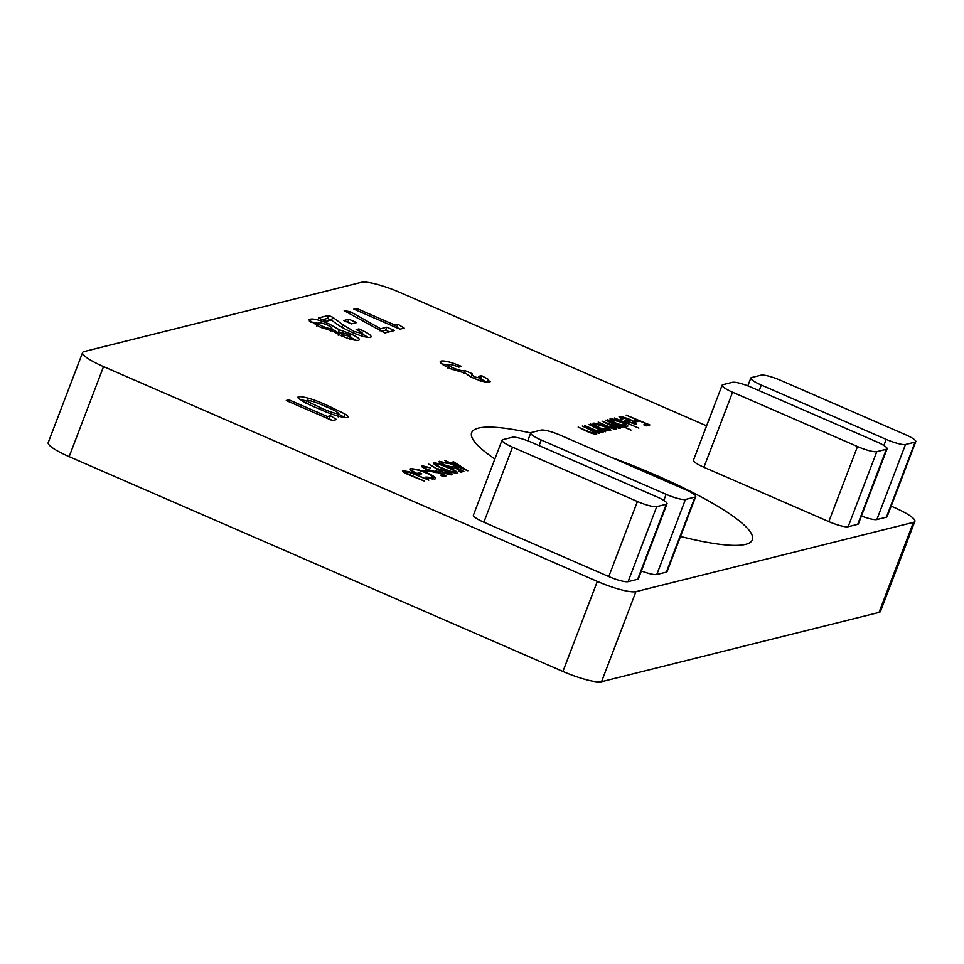 <?xml version="1.0" encoding="UTF-8"?>
<svg xmlns="http://www.w3.org/2000/svg" width="964" height="964" viewBox="0 0 964 964"><rect width="100%" height="100%" fill="white"/><g stroke="black" fill="none" stroke-linecap="round" stroke-linejoin="round"><path stroke-width="1.45" d="M706.6 425.847L400.144 292.526A32.656 5.832 20.9 0 0 361.524 282.283L84.061 351.571A32.656 5.832 20.9 0 0 82.591 352.559L48.2 442.621A32.656 5.832 20.9 0 0 69.143 456.659L562.928 671.474A32.656 5.832 20.9 0 0 601.536 681.717L879.011 612.429A32.656 5.832 20.9 0 0 880.481 611.441L914.872 521.379A32.656 5.832 20.9 0 0 893.929 507.341L891.17 506.136M361.5 335.918L362.344 333.701C362.886 332.966 360.837 331.592 356.174 329.58L358.897 328.893C368.718 333.267 372.574 336.087 370.465 337.34C366.983 337.725 360.849 336.099 352.089 332.459C344.522 328.965 338.87 325.748 335.147 322.82L331.218 320.024L326.109 321.301L318.421 317.951L328.555 315.433L332.749 317.252L342.774 324.699L354.234 331.532L362.645 333.52L361.5 336.52M371.321 336.785L370.465 337.34M343.702 320.554L348.956 319.241L356.644 322.579L351.378 323.892L343.702 320.554M380.623 328.736L386.841 327.182L394.529 330.532L384.793 332.954L344.196 310.709L350.306 311.709L380.623 328.736L379.852 330.736M395.023 325.145L398.132 324.362L404.193 328.109L399.976 329.17L353.86 309.107L356.596 308.42L395.023 325.145L394.409 326.736M480.361 380.672L481.169 378.575L478.807 376.322L481.53 375.647L488.495 379.467L489.423 382.178C486.386 382.588 480.94 381.19 473.095 377.972L465.467 373.261L450.851 368.838C441.765 364.645 438.548 362.042 441.199 361.03C445.007 360.56 451.815 362.368 461.623 366.453L458.888 367.127C454.261 365.26 451.068 364.428 449.32 364.657C448.127 365.115 449.573 366.296 453.67 368.188C459.503 370.393 463.214 371.164 464.817 370.513L472.505 373.851C470.721 374.128 471.649 375.201 475.288 377.069L481.446 378.382L480.301 381.383M490.218 381.66L489.423 382.178M440.211 361.657L441.199 361.03L440.548 362.717M449.32 364.657L447.742 367.947M472.505 373.851L470.625 377.418M405.085 471.517L407.326 473.613L424.642 481.205L410.037 475.312C404.314 472.914 401.855 471.312 402.675 470.492L409.917 472.023L428.835 480.156L411.242 472.987L405.085 471.517L404.446 472.661M432.149 479.048L432.547 478.011C434.101 477.313 432.005 475.638 426.269 472.975C419.738 470.324 415.255 469.203 412.809 469.576C411.279 470.022 412.64 471.3 416.882 473.42L419.412 472.794L421.786 473.818L418.569 474.625C411.303 471.384 408.616 469.36 410.507 468.54L418.159 469.613L426.859 472.758C434.137 476.096 436.812 478.192 434.885 479.048L426.944 477.927L425.847 477.06L433.077 477.65L432.535 479.084M435.595 478.59L434.885 479.048M412.809 469.576L411.761 471.155M409.784 468.998L410.507 468.54L410.037 469.757M423.883 470.866L426.799 470.131L429.173 471.167L426.245 471.89L423.883 470.866M424.281 466.721C423.425 467.154 424.726 468.167 428.197 469.745L435.126 471.504L435.608 470.565L446.356 475.782L443.247 476.553L440.885 475.529L443.464 474.878L437.367 472.565C435.451 472.758 432.137 471.866 427.426 469.878C422.509 467.661 420.69 466.263 421.955 465.684L430.775 467.926L424.281 466.721L423.57 467.962M434.788 472.372L435.608 470.565M442.5 472.3L428.558 464.033L437.511 468.998L447.284 471.119C451.526 473.059 453.068 474.276 451.935 474.794C450.128 474.987 446.983 474.155 442.5 472.3M441.801 462.346C440.946 462.78 442.247 463.78 445.729 465.371L452.646 467.118L453.14 466.19L463.889 471.396L460.768 472.179L458.406 471.155L460.985 470.504L454.888 468.179C452.972 468.384 449.658 467.492 444.958 465.504C440.042 463.274 438.21 461.877 439.476 461.298L448.296 463.551L441.801 462.346L441.09 463.576M452.309 467.998L453.14 466.19M450.043 462.708L453.646 461.816L467.829 470.818L448.489 463.106L449.369 462.889L444.729 460.394L450.043 462.708L449.694 463.624M614.297 429.028L614.574 428.305C614.972 427.522 612.73 426.136 607.85 424.148L601.982 421.123L618.382 427.353C618.828 426.63 616.767 425.329 612.188 423.437L605.778 420.184L622.624 427.51L619.021 426.401L620.623 427.63L620.334 428.281L614.49 426.956L616.526 429.233C614.369 429.257 611.068 428.245 606.633 426.221L598.186 422.075L607.32 426.052L614.839 428.137L614.478 429.076M618.105 428.088L618.623 427.197L618.273 428.124M621.611 425.534L630.986 430.077L607.344 419.786L610.935 420.894L609.995 418.93C612.248 418.701 616.141 419.726 621.647 422.015C626.793 424.377 628.709 425.871 627.407 426.522L621.455 425.931M626.13 415.098L649.869 424.955L646.169 425.883L643.807 424.859L646.82 424.1L639.722 421.015L636.71 421.762L634.348 420.738L637.361 419.991L626.13 415.098M327.772 405.639L344.943 413.966C348.161 416.002 348.968 417.231 347.341 417.653C340.641 417.436 330.821 414.351 317.879 408.399C304.034 402.711 297.671 398.771 298.792 396.59C305.287 396.734 314.951 399.747 327.772 405.639L327.158 407.242M348.149 417.147L347.341 417.653M297.888 397.156L298.792 396.59L298.225 398.072M857.707 524.344L886.362 449.284A16.328 2.916 20.9 0 0 887.097 448.79L858.442 523.85A16.328 2.916 -159.1 0 1 857.707 524.344L848.139 526.73A16.328 2.916 -159.1 0 1 828.823 521.608L703.925 467.275A16.328 2.916 -159.1 0 1 693.453 460.25L722.12 385.202A16.328 2.916 20.9 0 0 732.592 392.215L703.925 467.275M886.41 517.174L915.065 442.115A16.328 2.916 20.9 0 0 915.8 441.633L887.145 516.68A16.328 2.916 -159.1 0 1 886.41 517.174L876.842 519.56A16.328 2.916 -159.1 0 1 861.43 516.017M82.591 352.559A32.656 5.832 20.9 0 0 103.534 366.597L597.318 581.413A32.656 5.832 20.9 0 0 635.927 591.655L913.402 522.368A32.656 5.832 20.9 0 0 914.872 521.379M527.766 440.813L530.754 432.981A16.328 2.916 20.9 0 0 541.226 440.006L666.124 494.339A16.328 2.916 20.9 0 0 685.44 499.46L695.008 497.075A16.328 2.916 20.9 0 0 695.731 496.581A16.328 2.916 20.9 0 0 685.271 489.555L560.373 435.222A16.328 2.916 20.9 0 0 541.057 430.101L531.489 432.487A16.328 2.916 20.9 0 0 530.754 432.981A150.239 26.799 20.9 0 0 478.397 428.124A150.239 26.799 20.9 0 0 471.661 432.655A150.239 26.799 20.9 0 0 494.869 458.985M680.512 536.454A150.239 26.799 20.9 0 0 752.354 539.84A150.239 26.799 20.9 0 0 610.995 457.249M512.523 447.176L483.868 522.223L608.766 576.556L637.421 501.509A16.328 2.916 20.9 0 0 656.737 506.63L666.305 504.244A16.328 2.916 20.9 0 0 667.028 503.75A16.328 2.916 20.9 0 0 656.556 496.725L531.658 442.392A16.328 2.916 20.9 0 0 512.354 437.27L502.786 439.656A16.328 2.916 20.9 0 0 502.051 440.15A16.328 2.916 20.9 0 0 512.523 447.176L637.421 501.509M483.868 522.223A16.328 2.916 -159.1 0 1 473.396 515.21L502.051 440.15M667.028 503.75L638.373 578.798A16.328 2.916 -159.1 0 1 637.638 579.292L666.305 504.244M656.737 506.63L628.07 581.678L637.638 579.292M628.07 581.678A16.328 2.916 -159.1 0 1 608.766 576.556M695.731 496.581L667.076 571.628A16.328 2.916 -159.1 0 1 666.341 572.122L695.008 497.075M685.44 499.46L656.773 574.52L666.341 572.122M656.773 574.52A16.328 2.916 -159.1 0 1 641.361 570.977M327.423 416.556L330.544 415.773L336.605 419.533L332.387 420.581L286.272 400.518L289.007 399.843L327.423 416.556L326.82 418.159M621.202 417.545L622.708 419.593L621.141 419.328L619.057 416.665C621.226 416.424 625.046 417.448 630.516 419.738L635.505 422.353L636.469 424.256L624.467 420.979L629.444 419.738L621.202 417.545L620.406 418.882M614.55 417.99L638.867 428.112L614.55 417.99M604.717 429.848L590.305 424.052L593.896 425.148L592.956 423.184C595.21 422.955 599.102 423.979 604.609 426.269C609.754 428.631 611.67 430.137 610.369 430.775L604.561 430.245M600.849 432.426L601.138 431.655L598.572 429.245L588.739 424.437L605.585 431.764L601.873 430.607L603.09 432.595C600.813 432.643 597.282 431.583 592.474 429.39L584.558 425.486L596.391 430.571L601.44 431.474L601.066 432.462M594.427 434.029L594.716 433.27L592.137 430.848L582.316 426.04L599.162 433.366L595.439 432.221L596.668 434.198C594.39 434.246 590.848 433.185 586.052 431.004L578.135 427.088L589.968 432.185L595.017 433.077L594.631 434.065M443.006 468.721C436.246 465.901 433.089 463.937 433.511 462.792C436.957 462.985 441.849 464.528 448.164 467.432C454.936 470.215 458.129 472.191 457.755 473.336C454.309 473.167 449.393 471.625 443.006 468.721M358.584 340.304C355.354 340.738 349.546 339.208 341.172 335.725L333.062 331.303L319.072 326.639L308.914 319.94L310.095 319.229C313.216 318.409 319.638 320.024 329.387 324.061L339.268 329.748L350.065 333.592C358.006 337.195 360.837 339.436 358.584 340.304L359.415 339.786M883.868 445.476L886.193 439.379L761.295 385.046A16.328 2.916 20.9 0 1 750.823 378.033A16.328 2.916 20.9 0 1 751.559 377.539L761.126 375.153A16.328 2.916 20.9 0 1 780.43 380.274L905.329 434.607A16.328 2.916 20.9 0 1 915.8 441.633M915.065 442.115L905.497 444.512L876.842 519.56M886.193 439.379A16.328 2.916 20.9 0 0 905.497 444.512M722.12 385.202A16.328 2.916 20.9 0 1 722.855 384.708L732.423 382.322A16.328 2.916 20.9 0 1 751.727 387.444L876.625 441.777A16.328 2.916 20.9 0 1 887.097 448.79M828.823 521.608L857.49 446.549L732.592 392.215M886.362 449.284L876.794 451.67L848.139 526.73M857.49 446.549A16.328 2.916 20.9 0 0 876.794 451.67M328.664 418.966L330.544 415.773M329.399 418.786L332.11 420.461M288.393 401.446L289.007 399.843M339.111 414.399L343.787 416.966L344.943 413.966M343.787 416.966L344.955 417.737M299.9 399.482L306.576 400.916M320 409.314L320.602 407.724C327.941 411.182 334.062 413.291 339.003 414.074L338.171 416.87M338.171 416.231L339.003 414.074C338.135 412.267 333.448 409.676 324.952 406.278C317.722 402.88 311.77 400.843 307.082 400.181L305.636 403.374M307.865 403.856L308.576 401.976L320.602 407.724M307.082 400.181L308.576 401.976M646.145 425.871L646.82 424.1M636.686 421.762L637.361 419.991M630.034 421.003L630.516 419.738M634.77 424.268L635.505 422.353M628.841 421.304L629.444 419.738M631.432 420.653L627.227 421.702L634.372 423.365L634.216 422.316L631.432 420.653M634.071 424.148L634.216 422.316M616.249 423.666L625.696 425.389L625.287 426.45M625.034 426.401L625.335 425.618C626.347 425.136 624.877 423.991 620.949 422.172L612.032 419.834L611.152 421.449M612.032 419.834C610.983 420.304 612.441 421.461 616.406 423.268M618.358 428.149L619.021 426.401M599.21 427.92L608.658 429.643L608.248 430.727M607.983 430.679L608.296 429.872C609.308 429.39 607.838 428.245 603.91 426.437L594.993 424.088L594.101 425.702M594.993 424.088C593.945 424.57 595.403 425.714 599.367 427.522M601.15 432.487L601.873 430.607M594.728 434.089L595.439 432.221M452.959 463.6L453.646 461.816M454.671 463.178L452.405 463.744L462.419 468.094L454.671 463.178M460.406 472.023L460.985 470.504M455.068 473.095L455.598 472.155L455.225 473.131M443.536 468.95L443.693 468.552C448.609 470.806 452.502 472.059 455.37 472.312C455.442 471.348 452.815 469.769 447.489 467.6C442.597 465.323 438.716 464.07 435.861 463.829L435.246 464.949M438.005 466.431L443.693 468.552M435.861 463.829L438.186 465.961M437.716 469.817L438.138 468.721M449.284 474.577L449.61 473.758L446.718 471.336L440.367 469.781L439.68 470.938M443.163 472.577L449.911 473.565L449.501 474.625M440.367 469.781C439.512 470.083 440.5 470.89 443.32 472.191M442.886 476.397L443.464 474.878M426.148 471.854L426.799 470.131M418.738 474.577L419.412 472.794M480.807 377.539L481.53 375.647M480.385 378.647L487.35 382.479M487.435 382.25L488.495 379.467M441.789 363.886L448.778 365.223M453.068 369.754L453.67 368.188M463.853 373.056L464.817 370.513M467.974 375.382L470.914 376.659M474.686 378.647L475.288 377.069M396.252 327.543L398.132 324.362M396.987 327.362L399.699 329.049M355.981 310.022L356.596 308.42M381.069 331.339L385.696 330.182L386.841 327.182M385.696 330.182L389.408 331.809M349.546 313.71L350.306 311.709M347.667 322.277L348.956 319.241M347.811 322.241L351.523 323.856M358.271 330.544L358.897 328.893M362.428 334.086L368.236 337.424M322.386 319.687L327.399 318.433L328.555 315.433M327.399 318.433L331.122 320.048M331.459 320.193L332.749 317.252M331.592 320.253L332.797 321.145M353.619 333.11L354.234 331.532M309.384 321.096L310.095 319.229M310.444 322.012L317.831 323.253M328.76 325.687L329.387 324.061M331.664 328.64L338.123 332.761L339.268 329.748M338.123 332.761L339.099 333.038M349.402 335.327L350.065 333.592M350.378 337.243L356.21 340.376M342.907 336.448L343.509 334.87L350.655 336.52L349.51 339.521M349.558 338.846L350.378 336.689C351.089 336.303 349.884 335.4 346.751 334.014L339.69 332.074L338.256 335.255M339.69 332.074C338.979 332.496 340.244 333.423 343.509 334.87M321.759 327.76L322.362 326.206C326.748 327.989 329.748 328.76 331.375 328.483L330.7 331.194M330.532 330.7L331.375 328.483C332.652 328.073 331.339 326.929 327.411 325.061C322.964 323.253 319.964 322.506 318.397 322.82L316.722 326.157M318.397 322.82C316.987 323.193 318.313 324.326 322.362 326.206M103.534 366.597L69.143 456.659M597.318 581.413L562.928 671.474M635.927 591.655L601.536 681.717M913.402 522.368L879.011 612.429M663.81 500.424L666.124 494.339M541.226 440.006L539.081 445.621M761.295 385.046L759.15 390.673M341.81 327.218L342.774 324.699M750.823 378.033L747.835 385.853M634.734 423.136L634.324 424.196M453.14 466.745L452.634 468.058M435.608 471.131L435.113 472.444"/></g></svg>
